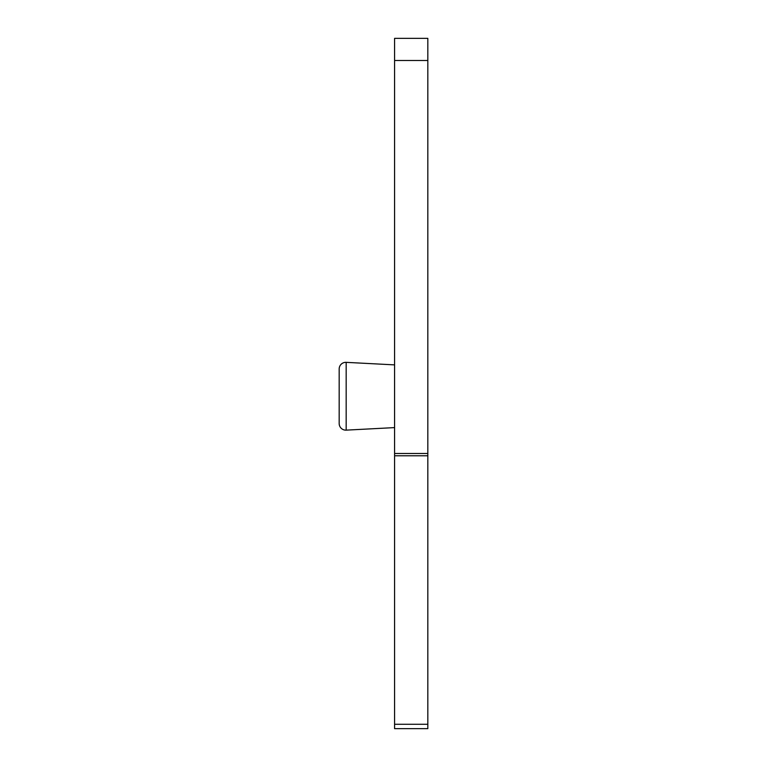 <?xml version="1.0" encoding="UTF-8"?>
<svg xmlns="http://www.w3.org/2000/svg" width="767" height="767" viewBox="0 0 767 767"><rect width="100%" height="100%" fill="white"/><g stroke="black" fill="none" stroke-linecap="round" stroke-linejoin="round"><path stroke-width="1.15" d="M394.583 60.507L394.583 38.35L427.823 38.35L427.823 728.65L394.583 728.65L394.583 60.507L427.823 60.507M394.583 364.881L346.176 362.35A6.644 6.644 0 0 0 339.177 368.985L339.177 423.499A6.644 6.644 180 0 0 346.176 430.134L394.583 427.603M427.823 724.278L394.583 724.278M427.823 455.771L394.583 455.771M427.823 453.489L394.583 453.489M346.176 362.35L346.176 430.134"/></g></svg>
